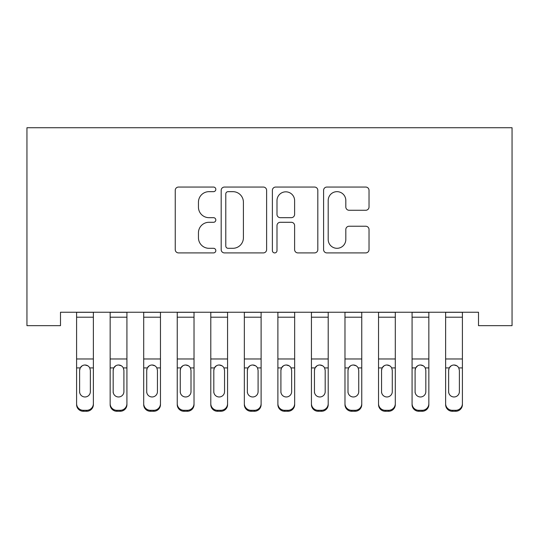 <?xml version="1.0" encoding="UTF-8"?>
<svg xmlns="http://www.w3.org/2000/svg" width="539" height="539" viewBox="0 0 539 539"><rect width="100%" height="100%" fill="white"/><g stroke="black" fill="none" stroke-linecap="round" stroke-linejoin="round"><path stroke-width="0.81" d="M215.822 189.357A2.304 2.304 0 0 0 213.518 187.053L178.53 187.053A3.295 3.295 0 0 0 175.242 190.348L175.242 249.618A3.295 3.295 0 0 0 178.53 252.912L213.518 252.912A2.304 2.304 0 0 0 215.822 250.608A2.304 2.304 0 0 0 213.518 248.304L208.991 248.304A10.537 10.537 0 0 1 198.453 237.766L198.453 232.828A10.537 10.537 0 0 1 208.991 222.29L213.518 222.29A2.304 2.304 0 0 0 215.822 219.986A2.304 2.304 0 0 0 213.518 217.675L208.991 217.675A10.537 10.537 0 0 1 198.453 207.144L198.453 202.199A10.537 10.537 0 0 1 208.991 191.662L213.518 191.662A2.304 2.304 0 0 0 215.822 189.357M365.738 210.271A3.295 3.295 0 0 0 369.026 206.976L369.026 190.348A3.295 3.295 0 0 0 365.738 187.053L326.877 187.053A3.295 3.295 0 0 0 323.589 190.348L323.589 249.618A3.295 3.295 0 0 0 326.877 252.912L365.738 252.912A3.295 3.295 0 0 0 369.026 249.618L369.026 229.533A3.295 3.295 0 0 0 365.738 226.239L349.104 226.239A3.295 3.295 0 0 0 345.816 229.533L345.816 239.491A8.806 8.806 0 0 1 337.003 248.304A8.806 8.806 0 0 1 328.197 239.491L328.197 200.474A8.806 8.806 0 0 1 337.003 191.662A8.806 8.806 0 0 1 345.816 200.474L345.816 206.976A3.295 3.295 0 0 0 349.104 210.271L365.738 210.271M478.504 312.243L60.496 312.243L60.496 325.657L26.95 325.657L26.95 127.73L512.05 127.73L512.05 325.657L478.504 325.657L478.504 312.243M266.616 190.348A3.295 3.295 0 0 0 263.328 187.053L224.467 187.053A3.295 3.295 0 0 0 221.179 190.348L221.179 249.618A3.295 3.295 0 0 0 224.467 252.912L263.328 252.912A3.295 3.295 0 0 0 266.616 249.618L266.616 190.348M275.672 187.053L314.533 187.053A3.295 3.295 0 0 1 317.821 190.348L317.821 249.618A3.295 3.295 0 0 1 314.533 252.912L297.899 252.912A3.295 3.295 0 0 1 294.611 249.618L294.611 225.578A3.295 3.295 0 0 0 291.316 222.29L280.287 222.29A3.295 3.295 0 0 0 276.992 225.578L276.992 250.608A2.304 2.304 0 0 1 274.688 252.912A2.304 2.304 0 0 1 272.384 250.608L272.384 190.348A3.295 3.295 0 0 1 275.672 187.053M228.091 191.662A2.304 2.304 0 0 0 225.787 193.973L225.787 246A2.304 2.304 0 0 0 228.091 248.304L232.868 248.304A10.537 10.537 0 0 0 243.406 237.766L243.406 202.199A10.537 10.537 0 0 0 232.868 191.662L228.091 191.662M294.611 200.636A8.806 8.806 0 0 0 285.798 191.83A8.806 8.806 0 0 0 276.992 200.636L276.992 214.387A3.295 3.295 0 0 0 280.287 217.675L291.316 217.675A3.295 3.295 0 0 0 294.611 214.387L294.611 200.636M76.599 312.243L76.599 403.644A6.711 6.663 -0 0 0 83.309 410.307L86.664 410.307A6.711 6.663 -0 0 0 93.375 403.644L93.375 404.607A6.711 6.663 180 0 1 86.664 411.27L86.664 410.307M93.375 368.885L93.375 404.607M90.357 391.644L90.357 370.394L90.357 391.644A5.37 5.329 180 0 1 84.987 396.974A5.37 5.329 180 0 0 90.357 391.644M79.617 392.614L79.617 391.644A5.37 5.329 180 0 0 84.987 396.974M82.184 365.786L80.217 367.915L79.617 369.889M87.79 365.786L84.987 364.997C87.129 365.071 88.719 366.048 89.764 367.915L90.357 370.394M93.375 312.243L93.375 403.644M83.309 410.307L83.309 411.27L86.664 411.27M83.309 411.27A6.711 6.663 180 0 1 76.599 404.607M76.599 367.915L80.217 367.915L79.617 370.394L79.617 391.644M80.217 367.915C81.254 366.048 82.844 365.078 84.987 364.997M110.151 368.885L110.151 403.644A6.711 6.663 -0 0 0 116.855 410.307L120.21 410.307A6.711 6.663 -0 0 0 126.921 403.644L126.921 404.607A6.711 6.663 180 0 1 120.21 411.27L120.21 410.307M123.903 391.644L123.903 370.394L123.903 391.644A5.37 5.329 180 0 1 118.533 396.974A5.37 5.329 180 0 0 123.903 391.644M113.17 392.614L113.17 391.644A5.37 5.329 180 0 0 118.533 396.974M115.737 365.786L113.763 367.915L113.17 369.889M121.336 365.786L118.533 364.997C120.675 365.071 122.265 366.048 123.31 367.915L123.903 370.394M143.697 368.885L143.697 403.644A6.711 6.663 -0 0 0 150.408 410.307L153.763 410.307A6.711 6.663 -0 0 0 160.467 403.644L160.467 404.607A6.711 6.663 180 0 1 153.763 411.27L153.763 410.307M157.449 391.644L157.449 370.394L157.449 391.644A5.37 5.329 180 0 1 152.086 396.974A5.37 5.329 180 0 0 157.449 391.644M146.716 392.614L146.716 391.644A5.37 5.329 180 0 0 152.086 396.974M149.283 365.786L147.309 367.915L146.716 369.889M154.882 365.786L152.086 364.997C154.221 365.071 155.811 366.048 156.856 367.915L157.449 370.394M126.921 312.243L126.921 403.644M110.151 312.243L110.151 403.644M116.855 410.307L116.855 411.27L120.21 411.27M116.855 411.27A6.711 6.663 180 0 1 110.151 404.607M110.151 367.915L113.763 367.915L113.17 370.394L113.17 391.644M113.763 367.915C114.8 366.048 116.39 365.078 118.533 364.997M160.467 312.243L160.467 403.644M143.697 312.243L143.697 403.644M150.408 410.307L150.408 411.27L153.763 411.27M150.408 411.27A6.711 6.663 180 0 1 143.697 404.607M143.697 367.915L147.309 367.915L146.716 370.394L146.716 391.644M147.309 367.915C148.346 366.048 149.936 365.078 152.086 364.997M177.243 368.885L177.243 403.644A6.711 6.663 -0 0 0 183.954 410.307L187.309 410.307A6.711 6.663 -0 0 0 194.02 403.644L194.02 404.607A6.711 6.663 180 0 1 187.309 411.27L187.309 410.307M191.001 391.644L191.001 370.394L191.001 391.644A5.37 5.329 180 0 1 185.632 396.974A5.37 5.329 180 0 0 191.001 391.644M180.262 392.614L180.262 391.644A5.37 5.329 180 0 0 185.632 396.974M182.829 365.786L180.855 367.915L180.262 369.889M188.434 365.786L185.632 364.997C187.767 365.071 189.357 366.048 190.402 367.915L191.001 370.394M210.789 368.885L210.789 403.644A6.711 6.663 -0 0 0 217.5 410.307L220.855 410.307A6.711 6.663 -0 0 0 227.566 403.644L227.566 404.607A6.711 6.663 180 0 1 220.855 411.27L220.855 410.307M224.547 391.644L224.547 370.394L224.547 391.644A5.37 5.329 180 0 1 219.178 396.974A5.37 5.329 180 0 0 224.547 391.644M213.808 392.614L213.808 391.644A5.37 5.329 180 0 0 219.178 396.974M216.375 365.786L214.407 367.915L213.808 369.889M221.98 365.786L219.178 364.997C221.32 365.071 222.91 366.048 223.954 367.915L224.547 370.394M194.02 312.243L194.02 403.644M177.243 312.243L177.243 403.644M183.954 410.307L183.954 411.27L187.309 411.27M183.954 411.27A6.711 6.663 180 0 1 177.243 404.607M177.243 367.915L180.855 367.915L180.262 370.394L180.262 391.644M180.855 367.915C181.892 366.048 183.489 365.078 185.632 364.997M227.566 312.243L227.566 403.644M210.789 312.243L210.789 403.644M217.5 410.307L217.5 411.27L220.855 411.27M217.5 411.27A6.711 6.663 180 0 1 210.789 404.607M210.789 367.915L214.407 367.915L213.808 370.394L213.808 391.644M214.407 367.915C215.445 366.048 217.035 365.078 219.178 364.997M244.342 368.885L244.342 403.644A6.711 6.663 -0 0 0 251.046 410.307L254.401 410.307A6.711 6.663 -0 0 0 261.112 403.644L261.112 404.607A6.711 6.663 180 0 1 254.401 411.27L254.401 410.307M258.093 391.644L258.093 370.394L258.093 391.644A5.37 5.329 180 0 1 252.724 396.974A5.37 5.329 180 0 0 258.093 391.644M247.361 392.614L247.361 391.644A5.37 5.329 180 0 0 252.724 396.974M249.928 365.786L247.953 367.915L247.361 369.889M255.526 365.786L252.724 364.997C254.866 365.071 256.456 366.048 257.501 367.915L258.093 370.394M261.112 312.243L261.112 403.644M244.342 312.243L244.342 403.644M251.046 410.307L251.046 411.27L254.401 411.27M251.046 411.27A6.711 6.663 180 0 1 244.342 404.607M244.342 367.915L247.953 367.915L247.361 370.394L247.361 391.644M247.953 367.915C248.991 366.048 250.581 365.078 252.724 364.997M277.888 368.885L277.888 403.644A6.711 6.663 -0 0 0 284.599 410.307L287.954 410.307A6.711 6.663 -0 0 0 294.658 403.644L294.658 404.607A6.711 6.663 180 0 1 287.954 411.27L287.954 410.307M291.639 391.644L291.639 370.394L291.639 391.644A5.37 5.329 180 0 1 286.276 396.974A5.37 5.329 180 0 0 291.639 391.644M280.907 392.614L280.907 391.644A5.37 5.329 180 0 0 286.276 396.974M283.474 365.786L281.499 367.915L280.907 369.889M289.072 365.786L286.276 364.997C288.412 365.071 290.002 366.048 291.047 367.915L291.639 370.394M294.658 312.243L294.658 403.644M277.888 312.243L277.888 403.644M284.599 410.307L284.599 411.27L287.954 411.27M284.599 411.27A6.711 6.663 180 0 1 277.888 404.607M277.888 367.915L281.499 367.915L280.907 370.394L280.907 391.644M281.499 367.915C282.537 366.048 284.127 365.078 286.276 364.997M311.434 368.885L311.434 403.644A6.711 6.663 -0 0 0 318.145 410.307L321.5 410.307A6.711 6.663 -0 0 0 328.211 403.644L328.211 404.607A6.711 6.663 180 0 1 321.5 411.27L321.5 410.307M325.192 391.644L325.192 370.394L325.192 391.644A5.37 5.329 180 0 1 319.822 396.974A5.37 5.329 180 0 0 325.192 391.644M314.453 392.614L314.453 391.644A5.37 5.329 180 0 0 319.822 396.974M317.02 365.786L315.046 367.915L314.453 369.889M322.625 365.786L319.822 364.997C321.958 365.071 323.548 366.048 324.593 367.915L325.192 370.394M328.211 312.243L328.211 403.644M311.434 312.243L311.434 403.644M318.145 410.307L318.145 411.27L321.5 411.27M318.145 411.27A6.711 6.663 180 0 1 311.434 404.607M311.434 367.915L315.046 367.915L314.453 370.394L314.453 391.644M315.046 367.915C316.083 366.048 317.68 365.078 319.822 364.997M344.98 368.885L344.98 403.644A6.711 6.663 -0 0 0 351.691 410.307L355.046 410.307A6.711 6.663 -0 0 0 361.757 403.644L361.757 404.607A6.711 6.663 180 0 1 355.046 411.27L355.046 410.307M358.738 391.644L358.738 370.394L358.738 391.644A5.37 5.329 180 0 1 353.368 396.974A5.37 5.329 180 0 0 358.738 391.644M347.999 392.614L347.999 391.644A5.37 5.329 180 0 0 353.368 396.974M350.566 365.786L348.598 367.915L347.999 369.889M356.171 365.786L353.368 364.997C355.511 365.071 357.101 366.048 358.145 367.915L358.738 370.394M361.757 312.243L361.757 403.644M344.98 312.243L344.98 403.644M351.691 410.307L351.691 411.27L355.046 411.27M351.691 411.27A6.711 6.663 180 0 1 344.98 404.607M344.98 367.915L348.598 367.915L347.999 370.394L347.999 391.644M348.598 367.915C349.636 366.048 351.226 365.078 353.368 364.997M378.533 368.885L378.533 403.644A6.711 6.663 -0 0 0 385.237 410.307L388.592 410.307A6.711 6.663 -0 0 0 395.303 403.644L395.303 404.607A6.711 6.663 180 0 1 388.592 411.27L388.592 410.307M392.284 391.644L392.284 370.394L392.284 391.644A5.37 5.329 180 0 1 386.914 396.974A5.37 5.329 180 0 0 392.284 391.644M381.551 392.614L381.551 391.644A5.37 5.329 180 0 0 386.914 396.974M384.118 365.786L382.144 367.915L381.551 369.889M389.717 365.786L386.914 364.997C389.057 365.071 390.647 366.048 391.691 367.915L392.284 370.394M395.303 312.243L395.303 403.644M378.533 312.243L378.533 403.644M385.237 410.307L385.237 411.27L388.592 411.27M385.237 411.27A6.711 6.663 180 0 1 378.533 404.607M378.533 367.915L382.144 367.915L381.551 370.394L381.551 391.644M382.144 367.915C383.182 366.048 384.772 365.078 386.914 364.997M412.079 368.885L412.079 403.644A6.711 6.663 -0 0 0 418.79 410.307L422.145 410.307A6.711 6.663 -0 0 0 428.849 403.644L428.849 404.607A6.711 6.663 180 0 1 422.145 411.27L422.145 410.307M425.83 391.644L425.83 370.394L425.83 391.644A5.37 5.329 180 0 1 420.467 396.974A5.37 5.329 180 0 0 425.83 391.644M415.097 392.614L415.097 391.644A5.37 5.329 180 0 0 420.467 396.974M417.664 365.786L415.69 367.915L415.097 369.889M423.263 365.786L420.467 364.997C422.603 365.071 424.193 366.048 425.237 367.915L425.83 370.394M428.849 312.243L428.849 403.644M412.079 312.243L412.079 403.644M418.79 410.307L418.79 411.27L422.145 411.27M418.79 411.27A6.711 6.663 180 0 1 412.079 404.607M412.079 367.915L415.69 367.915L415.097 370.394L415.097 391.644M415.69 367.915C416.728 366.048 418.318 365.078 420.467 364.997M445.625 368.885L445.625 403.644A6.711 6.663 -0 0 0 452.336 410.307L455.691 410.307A6.711 6.663 -0 0 0 462.401 403.644L462.401 404.607A6.711 6.663 180 0 1 455.691 411.27L455.691 410.307M459.383 391.644L459.383 370.394L459.383 391.644A5.37 5.329 180 0 1 454.013 396.974A5.37 5.329 180 0 0 459.383 391.644M448.643 392.614L448.643 391.644A5.37 5.329 180 0 0 454.013 396.974M451.21 365.786L449.236 367.915L448.643 369.889M456.816 365.786L454.013 364.997C456.149 365.071 457.739 366.048 458.783 367.915L459.383 370.394M462.401 312.243L462.401 403.644M445.625 312.243L445.625 403.644M452.336 410.307L452.336 411.27L455.691 411.27M452.336 411.27A6.711 6.663 180 0 1 445.625 404.607M445.625 367.915L449.236 367.915L448.643 370.394L448.643 391.644M449.236 367.915C450.274 366.048 451.871 365.078 454.013 364.997M76.599 312.31L93.375 312.31M89.764 367.915L93.375 367.915M76.599 358.974L93.375 358.974M76.599 317.208L93.375 317.208M110.151 312.31L126.921 312.31M123.31 367.915L126.921 367.915M110.151 358.974L126.921 358.974M110.151 317.208L126.921 317.208M143.697 312.31L160.467 312.31M156.856 367.915L160.467 367.915M143.697 358.974L160.467 358.974M143.697 317.208L160.467 317.208M177.243 312.31L194.02 312.31M190.402 367.915L194.02 367.915M177.243 358.974L194.02 358.974M177.243 317.208L194.02 317.208M210.789 312.31L227.566 312.31M223.954 367.915L227.566 367.915M210.789 358.974L227.566 358.974M210.789 317.208L227.566 317.208M244.342 312.31L261.112 312.31M257.501 367.915L261.112 367.915M244.342 358.974L261.112 358.974M244.342 317.208L261.112 317.208M277.888 312.31L294.658 312.31M291.047 367.915L294.658 367.915M277.888 358.974L294.658 358.974M277.888 317.208L294.658 317.208M311.434 312.31L328.211 312.31M324.593 367.915L328.211 367.915M311.434 358.974L328.211 358.974M311.434 317.208L328.211 317.208M344.98 312.31L361.757 312.31M358.145 367.915L361.757 367.915M344.98 358.974L361.757 358.974M344.98 317.208L361.757 317.208M378.533 312.31L395.303 312.31M391.691 367.915L395.303 367.915M378.533 358.974L395.303 358.974M378.533 317.208L395.303 317.208M412.079 312.31L428.849 312.31M425.237 367.915L428.849 367.915M412.079 358.974L428.849 358.974M412.079 317.208L428.849 317.208M445.625 312.31L462.401 312.31M458.783 367.915L462.401 367.915M445.625 358.974L462.401 358.974M445.625 317.208L462.401 317.208"/></g></svg>
